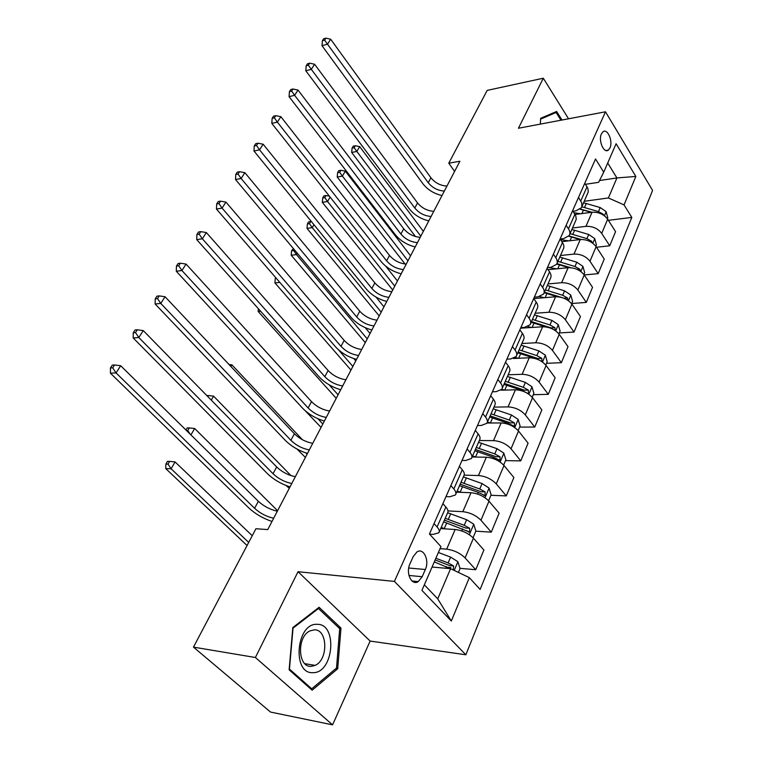 <?xml version="1.0" encoding="UTF-8"?>
<svg xmlns="http://www.w3.org/2000/svg" width="763" height="763" viewBox="0 0 763 763"><rect width="100%" height="100%" fill="white"/><g stroke="black" fill="none" stroke-linecap="round" stroke-linejoin="round"><path stroke-width="1.14" d="M601.425 133.906C598.106 140.506 603.915 153.935 608.369 150.092L609.961 147.936C613.223 141.346 607.482 127.984 602.98 131.818L601.425 133.906M465.859 654.778L652.575 190.407L605.498 111.799L394.404 581.406L465.859 654.778L370.141 641.063L298.037 571.706L255.386 657.506L332.573 724.85L370.141 641.063M332.573 724.85L270.512 712.06L193.468 647.119L255.386 657.506M193.468 647.119L255.92 528.74L267.746 529.589L459.908 161.241L448.778 163.187L454.595 171.408M422.177 576.723L425.334 569.513C429.703 560.414 423.589 547.395 416.979 551.916L413.184 556.618L409.96 563.847C405.477 572.994 411.639 586.098 418.229 581.606L422.177 576.723L408.958 575.455M424.333 584.811L437.743 598.869L450.58 568.693L469.331 577.639L480.118 589.446L631.802 217.407L608.378 220.326M469.331 577.639L451.315 621.025L421.92 590.381L440.947 546.594L429.435 533.995L595.531 158.981L603.724 172.18L616.094 143.73L635.846 176.444L624.039 204.894L631.802 217.407M568.54 118.78L543.304 78.217L487.195 90.387L448.778 163.187M543.304 78.217L518.439 128.251L605.498 111.799M298.037 571.706L394.404 581.406M603.724 172.18L598.602 182.347L585.469 184.293M578.516 197.407L581.797 202.996L581.835 206.897L581.425 207.746L575.865 210.865L572.984 211.246M566.146 225.323L568.483 228.843C570.085 231.37 570.333 233.631 569.208 235.605L563.628 238.619L560.08 239.038L562.436 242.567C564.067 245.095 564.315 247.336 563.199 249.291L557.085 263.225M553.375 254.155L555.779 257.675C557.429 260.193 557.705 262.424 556.589 264.37L550.991 267.269L547.414 267.622M540.185 283.941L542.655 287.441C544.353 289.969 544.658 292.172 543.561 294.07L537.944 296.845L534.338 297.15M526.556 314.718L529.093 318.219C530.848 320.727 531.182 322.911 530.094 324.761L524.467 327.403L520.833 327.642M512.45 346.555L515.063 350.045C516.875 352.544 517.247 354.69 516.179 356.493L510.533 359.001L506.87 359.163M497.867 379.497L500.557 382.969C502.416 385.458 502.827 387.575 501.777 389.321L496.131 391.667L492.431 391.762M482.76 413.603L485.526 417.056C487.452 419.536 487.9 421.615 486.87 423.303L481.215 425.477L477.485 425.496M467.109 448.94L469.97 452.373C471.944 454.834 472.44 456.865 471.439 458.496L465.773 460.49L462.025 460.423M450.876 485.573L453.832 488.978C455.883 491.42 456.417 493.413 455.435 494.968L449.779 496.77L445.993 496.608M434.052 523.58L437.094 526.956C439.211 529.369 439.793 531.306 438.849 532.784L433.193 534.377L429.559 534.129M599.518 180.535L616.914 177.941L607.72 163.005M432.058 567.043L450.58 568.693M440.051 548.654L446.67 549.16C453.928 550.161 460.07 553.089 465.096 557.925L475.75 569.723L459.984 568.33M440.69 528.587L455.149 529.503C462.368 530.419 468.463 533.308 473.413 538.163L483.895 550.018L475.75 569.723M447.986 510.924L462.836 511.687C470.027 512.526 476.074 515.378 480.957 520.252L491.286 532.154L475.807 531.172M456.665 492.164L471.019 492.726C478.172 493.48 484.162 496.303 488.978 501.186L499.145 513.146L491.286 532.154M464.181 475.13L478.439 475.53C485.564 476.207 491.506 479.002 496.265 483.895L506.279 495.902L490.924 495.282M472.097 456.999L486.336 457.228C493.432 457.829 499.317 460.585 504.009 465.487L513.871 477.543L506.279 495.902M479.307 440.547L493.499 440.623C500.566 441.157 506.413 443.875 511.038 448.787L520.757 460.89L505.526 460.614M487.042 423.017L501.129 422.94C508.158 423.398 513.957 426.088 518.516 431.009L528.091 443.15L520.757 460.89M493.976 407.118L508.053 406.898C515.054 407.289 520.805 409.95 525.306 414.881L534.749 427.051L519.641 427.099M501.005 390.189L515.426 389.807C522.388 390.131 528.091 392.764 532.545 397.704L541.844 409.903L534.749 427.051M508.148 374.795L522.121 374.299C529.055 374.566 534.72 377.17 539.107 382.11L548.282 394.337L533.299 394.69M513.394 358.496L529.245 357.771C536.151 357.971 541.768 360.546 546.098 365.496L555.14 377.752L548.282 394.337M521.863 343.522L535.721 342.768C542.598 342.911 548.168 345.458 552.45 350.408L561.368 362.692L546.508 363.322M520.585 328.195L542.627 326.774C549.465 326.86 554.987 329.378 559.222 334.328L568.006 346.64L561.368 362.692M535.149 313.259L548.893 312.248C555.693 312.286 561.187 314.776 565.364 319.735L574.034 332.067L559.298 332.945M530.581 323.674L537.152 308.672C538.249 306.802 537.925 304.609 536.198 302.091L533.699 298.591L555.569 296.769C562.341 296.75 567.796 299.21 571.916 304.17L580.462 316.521L574.034 332.067M548.006 283.941L561.635 282.711C568.378 282.634 573.786 285.076 577.868 290.035L586.308 302.396L571.697 303.531M548.053 269.701L568.111 267.708C574.816 267.584 580.185 270.007 584.21 274.957L592.536 287.336L586.308 302.396M560.462 255.529L573.986 254.089C580.672 253.917 585.994 256.311 589.98 261.261L598.192 273.65L584.22 274.966L577.868 290.035M561.835 241.68L580.261 239.553C586.909 239.334 592.193 241.699 596.122 246.659L604.229 259.058L598.192 273.65M572.546 227.994L585.955 226.344C592.574 226.086 597.83 228.423 601.711 233.383L609.713 245.791L596.504 247.241M575.092 214.47L592.04 212.257C598.621 211.942 603.838 214.269 607.672 219.219L615.569 231.637L609.713 245.791M584.258 201.279L608.397 197.951L616.914 177.941L635.846 176.444M450.819 567.519L448.11 567.29M466.775 530.6L466.288 530.571M442.874 503.637L445.878 507.033C447.957 509.455 448.51 511.429 447.547 512.946L439.24 531.897M459.393 466.365L462.292 469.779C464.305 472.23 464.82 474.243 463.828 475.835L455.845 494.033M475.311 430.408L478.124 433.851C480.08 436.322 480.547 438.382 479.536 440.041L471.858 457.523M490.676 395.72L493.413 399.183C495.301 401.662 495.721 403.77 494.691 405.487L487.319 422.301M505.516 362.225L508.158 365.706C509.999 368.205 510.38 370.332 509.331 372.115L502.235 388.291M519.841 329.864L522.417 333.364C524.2 335.863 524.553 338.038 523.475 339.859L516.646 355.434M547.1 268.328L549.532 271.838C551.21 274.365 551.496 276.587 550.39 278.505L544.048 292.954M572.622 210.702L575.76 215.767L576.256 219.267L569.713 234.451M624.039 204.894L608.397 197.951M584.792 183.234L587.834 188.308L588.292 191.828L581.94 206.563M437.743 598.869L451.315 621.025M337.704 668.75L340.975 628.102L319.087 607.291L292.82 627.558L289.129 669.828L312.143 690.191L337.704 668.75L336.006 668.474M561.978 120.02L556.618 111.465L540.652 118.313L540.328 124.111L540.633 119.114L556.103 112.466L560.958 120.211M338.801 627.796L340.975 628.102M273.659 518.249C266.487 516.637 260.135 513.318 254.604 508.311L116.062 372.926L110.425 373.202L248.872 507.977C255.204 513.871 262.911 518.363 271.99 521.463M277.331 511.21C270.178 509.617 263.845 506.317 258.342 501.301L120.688 365.735L116.062 372.926L112.686 367.842L114.545 364.972L112.295 365.105L110.435 367.966L112.686 367.842M110.435 367.966L110.425 373.202M120.688 365.735L114.545 364.972M458.429 572.431L460.06 568.559L457.81 561.625L450.599 557.124L438.391 552.479M453.27 569.971L453.661 565.955L448.119 562.932L435.883 558.258M435.148 559.937L449.636 565.602L453.661 565.955M434.29 561.921L451.047 568.912M252.238 535.721L175.089 461.939L171.093 468.768L165.762 468.606L247.069 545.526M248.7 542.426L171.093 468.768L168.013 464.123L169.615 461.396L167.488 461.348L165.886 464.076L168.013 464.123M165.886 464.076L165.762 468.606M175.089 461.939L169.615 461.396M291.79 483.504C284.675 482.035 278.428 478.773 273.049 473.737L138.828 337.532L133.191 337.961L267.336 473.556C273.488 479.488 281.051 483.923 290.026 486.88M295.338 476.694C288.233 475.254 282.014 472.001 276.664 466.956L143.282 330.608L138.828 337.532L135.499 332.573L137.292 329.797L135.032 329.988L133.248 332.754L135.499 332.573M133.248 332.754L133.191 337.961M143.282 330.608L137.292 329.797M309.311 449.912C302.262 448.568 296.111 445.373 290.884 440.308L160.764 303.416L155.127 303.998L285.19 440.27C291.17 446.231 298.6 450.618 307.47 453.441M312.754 443.322C305.705 442.006 299.582 438.82 294.375 433.756L165.056 296.74L160.764 303.416L157.493 298.562L159.219 295.901L156.959 296.139L155.232 298.81L157.493 298.562M155.232 298.81L155.127 303.998M165.056 296.74L159.219 295.901M326.268 417.409C319.277 416.197 313.231 413.05 308.128 407.967L181.928 270.522L176.291 271.237L302.463 408.062C308.281 414.051 315.577 418.391 324.351 421.071M329.597 411.028C322.615 409.845 316.588 406.708 311.514 401.624L186.067 264.074L181.928 270.522L178.695 265.772L180.364 263.197L178.113 263.493L176.444 266.068L178.695 265.772M176.444 266.068L176.291 271.237M186.067 264.074L180.364 263.197M473.031 537.753L475.874 531.019L473.68 524.152L466.622 519.698L447.671 512.755M445.277 528.883L441.195 527.443M443.656 521.835L469.569 532.078L469.665 528.273L464.228 525.306L445.201 518.306M444.4 520.128L465.668 528.025L469.665 528.273M277.589 510.733L194.66 428.501L190.912 434.9M186.515 430.561L187.755 430.561L189.31 427.919L187.183 427.929L185.953 430.008M187.755 430.561L190.168 434.166M194.66 428.501L189.31 427.919M488.616 500.766L491.134 494.786L488.997 487.996L482.082 483.58L463.37 476.894M460.804 492.326L457.142 491.086M459.517 485.669L478.296 492.421L485.058 495.607L485.106 491.906L479.765 488.988L461.014 482.264M460.175 484.162L481.148 491.754L485.106 491.906M290.961 475.597L213.592 396.159L211.275 400.117M207.774 396.541L208.356 395.539L206.84 395.587M286.049 485.478L289.263 488.339M213.592 396.159L208.356 395.539M503.647 465.068L505.869 459.793L503.799 453.069L497.009 448.701L478.554 442.273M475.845 457.056L472.545 455.978M474.834 450.742L493.356 457.237L500.013 460.385L500.023 456.799L494.777 453.918L476.274 447.452M475.416 449.426L496.093 456.732L500.023 456.799M302.463 439.746L231.914 364.867L230.931 366.536M307.108 454.147L305.992 452.974M297.017 449.054L305.391 457.428M231.914 364.867L229.005 364.495M342.682 385.944C335.749 384.848 329.797 381.758 324.828 376.664L202.348 238.771L196.72 239.611L319.192 376.884C324.847 382.892 332.019 387.175 340.699 389.74M345.906 379.774C338.982 378.696 333.049 375.615 328.109 370.522L206.344 232.553L202.348 238.771L199.162 234.117L200.774 231.637L198.523 231.981L196.921 234.46L199.162 234.117M196.921 234.46L196.72 239.611M206.344 232.553L200.774 231.637M518.172 430.59L520.108 425.983L518.096 419.326L511.439 414.996L493.232 408.806M490.418 422.998L487.423 422.053M489.636 416.999L507.9 423.246L514.453 426.364L514.434 422.874L509.274 420.041L491.029 413.823M490.132 415.864L510.533 422.893L514.434 422.874M322.816 424.028L317.961 418.744M305.276 410.79L321.042 427.433M317.141 624.334C296.235 622.656 291.704 674.397 313.088 672.67C333.812 673.109 337.799 623.485 317.141 624.334M314.299 629.837L309.997 630.896C296.664 636.58 297.713 667.635 311.228 666.366L315.138 665.384C328.491 659.776 327.737 629.074 314.299 629.837M336.512 668.045L311.733 688.789L289.454 669.065L293.03 628.149L318.467 608.502L339.688 628.645L336.512 668.045M310.255 688.522L311.733 688.789M317.656 608.397L318.467 608.502M552.784 113.105L556.103 112.466M358.581 355.472C351.705 354.49 345.849 351.447 341.004 346.345L222.071 208.108L216.454 209.062L335.386 346.679C340.899 352.706 347.947 356.941 356.531 359.392M361.7 349.492C354.833 348.529 348.996 345.496 344.18 340.393L225.934 202.1L222.071 208.108L218.933 203.549L220.478 201.155L218.237 201.546L216.682 203.95L218.933 203.549M216.682 203.95L216.454 209.062M225.934 202.1L220.478 201.155M373.984 325.944C367.165 325.067 361.395 322.081 356.683 316.96L241.127 178.485L235.529 179.543L351.085 317.408C356.455 323.445 363.388 327.642 371.877 329.978M377.008 320.145C370.198 319.296 364.447 316.311 359.755 311.199L244.856 172.676L241.127 178.485L238.027 174.021L239.525 171.694L237.293 172.133L235.786 174.45L238.027 174.021M235.786 174.45L235.529 179.543M244.856 172.676L239.525 171.694M388.92 297.322C382.158 296.549 376.474 293.602 371.877 288.481L259.544 149.834L253.965 151.007L366.307 289.024C371.543 295.081 378.362 299.22 386.755 301.461M391.848 291.695C385.096 290.951 379.43 288.013 374.852 282.892L263.159 144.226L259.544 149.834L256.492 145.466L257.942 143.215L255.71 143.702L254.26 145.943L256.492 145.466M254.26 145.943L253.965 151.007M263.159 144.226L257.942 143.215M403.398 269.558C396.693 268.881 391.095 265.982 386.612 260.851L277.37 122.128L271.809 123.387L381.071 261.499C386.173 267.555 392.888 271.657 401.195 273.793M406.24 264.103C399.554 263.445 393.975 260.555 389.502 255.433L280.86 116.691L277.37 122.128L274.356 117.836L275.758 115.671L273.536 116.186L272.133 118.351L274.356 117.836M272.133 118.351L271.809 123.387M280.86 116.691L275.758 115.671M417.456 242.615C410.809 242.033 405.296 239.172 400.909 234.05L294.613 95.308L289.072 96.663L395.396 234.785C400.384 240.841 406.984 244.894 415.196 246.935M420.213 237.322C413.575 236.749 408.081 233.907 403.722 228.786L297.999 90.053L294.613 95.308L291.647 91.102L293.002 89.004L290.789 89.548L289.425 91.646L291.647 91.102M289.425 91.646L289.072 96.663M297.999 90.053L293.002 89.004M532.202 397.275L533.881 393.298L531.916 386.698L525.383 382.416L507.424 376.455M504.534 390.093L501.816 389.273M527.853 393.584L528.416 393.479L528.358 390.084L523.294 387.299L505.297 381.309M504.372 383.407L524.486 390.179L528.358 390.084M503.942 384.38L521.968 390.389L526.67 392.888M338.057 394.805L329.177 384.838M260.631 311.247L258.161 311.466L336.225 398.324M258.342 308.681L258.161 311.466M545.774 365.067L547.205 361.662L545.287 355.138L538.869 350.894L521.148 345.153M518.201 358.276L515.33 357.456M541.94 361.662L541.835 358.362L536.847 355.615L519.098 349.845M518.153 352.001L537.991 358.534L541.835 358.362M517.791 352.821L536.685 359.03M355.768 360.87L353.794 358.572M352.859 366.44L338.429 349.74M275.739 277.656L275.252 278.466L276.33 278.342M279.83 282.396L274.947 282.93L350.961 370.065M275.252 278.466L274.947 282.93M558.898 333.908L560.099 331.056L558.23 324.59L551.926 320.384L534.443 314.852M531.458 327.499L527.958 326.574M555.283 330.598L554.873 327.661L549.97 324.962L532.45 319.401M531.487 321.604L551.067 327.899L554.873 327.661M531.191 322.282L545.774 326.898M370.055 333.469L365.191 327.651M297.265 253.202L296.464 254.584L291.218 255.252L365.286 342.616M367.232 338.886L296.464 254.584L293.65 250.531L294.222 249.568M293.374 248.566L291.552 250.808L293.65 250.531M291.552 250.808L291.218 255.252M571.601 303.741L572.584 301.404L570.762 295.004L564.572 290.846L547.319 285.515M544.305 297.694L539.555 296.597M568.092 300.469L567.5 297.932L562.674 295.271L545.383 289.911M544.4 292.162L562.846 297.828M544.162 292.706L557.219 296.731M383.942 306.86L376.006 297.084M313.946 224.703L312.229 227.641L307.003 228.404L379.201 315.939M381.195 312.115L312.229 227.641L309.454 223.664L310.694 221.556L308.605 221.871L307.365 223.979L309.454 223.664M307.365 223.979L307.003 228.404M311.504 221.69L310.694 221.556M583.905 274.527L584.687 272.677L582.903 266.344L576.818 262.224L559.784 257.074M556.761 268.834L548.654 267.498M580.414 271.227L579.737 269.139L574.987 266.516L557.915 261.337M556.952 263.645L570.686 267.699M556.761 264.055L568.759 267.66M397.437 280.984L385.725 266.153M330.112 197.092L327.537 201.499L322.329 202.348L392.735 290.007M394.767 286.096L327.537 201.499L324.79 197.588L326.001 195.538L323.922 195.891L322.711 197.941L324.79 197.588M322.711 197.941L322.329 202.348M329.368 196.148L326.001 195.538M431.095 216.463C424.505 215.958 419.068 213.144 414.795 208.022L311.323 69.338L305.801 70.768L409.311 208.843C414.175 214.908 420.671 218.914 428.796 220.869M433.775 211.322C427.204 210.836 421.777 208.032 417.523 202.91L314.594 64.245L311.323 69.338L308.386 65.208L309.702 63.176L307.499 63.758L306.182 65.79L308.386 65.208M306.182 65.79L305.801 70.768M314.594 64.245L309.702 63.176M595.827 246.23L596.418 244.828L594.682 238.552L588.693 234.47L571.878 229.51M568.845 240.87L560.481 239.658M592.288 242.853L591.592 241.222L586.919 238.638L570.066 233.65M568.96 235.967L581.282 239.477M568.75 236.234L580.157 239.563M410.57 255.815L345.315 171.122L342.396 176.11L337.208 177.035L405.096 264.017M407.967 260.793L342.396 176.11L339.688 172.276L340.861 170.283L338.782 170.654L337.608 172.648L339.688 172.276M337.608 172.648L337.208 177.035M345.315 171.122L340.861 170.283M444.352 191.065C437.809 190.636 432.459 187.87 428.272 182.748L327.508 44.178L322.005 45.685L422.826 183.645C427.576 189.71 433.966 193.668 442.015 195.538M446.956 186.067C440.432 185.667 435.091 182.901 430.923 177.779L330.684 39.237L327.508 44.178L324.609 40.124L325.887 38.15L323.684 38.76L322.406 40.735L324.609 40.124M322.406 40.735L322.005 45.685M330.684 39.237L325.887 38.15M607.386 218.79L607.796 217.827L606.099 211.609L600.214 207.565L583.609 202.777M580.576 213.754L573.938 212.705M603.714 215.3L603.085 214.155L598.488 211.599L581.873 206.792M580.29 209.072L592.002 212.257M580.128 209.205L591.296 212.352M423.341 231.342L359.669 146.601L356.826 151.446L351.667 152.447L415.434 236.52M420.814 236.177L356.826 151.446L354.156 147.679L355.291 145.743L353.231 146.153L352.086 148.089L354.156 147.679M352.086 148.089L351.667 152.447M359.669 146.601L355.291 145.743M455.149 529.503L446.67 549.16M471.019 492.726L462.836 511.687M486.336 457.228L478.439 475.53M501.129 422.94L493.499 440.623M515.426 389.807L508.053 406.898M529.245 357.771L522.121 374.299M542.627 326.774L535.721 342.768M555.569 296.769L548.893 312.248M568.111 267.708L561.635 282.711M580.261 239.553L573.986 254.089M592.04 212.257L585.955 226.344M473.413 538.163L465.096 557.925M445.878 507.033L437.094 526.956M462.292 469.779L453.832 488.978M488.978 501.186L480.957 520.252M478.124 433.851L469.97 452.373M504.009 465.487L496.265 483.895M493.413 399.183L485.526 417.056M518.516 431.009L511.038 448.787M508.158 365.706L500.557 382.969M532.545 397.704L525.306 414.881M522.417 333.364L515.063 350.045M546.098 365.496L539.107 382.11M536.198 302.091L529.093 318.219M559.222 334.328L552.45 350.408M549.532 271.838L542.655 287.441M571.916 304.17L565.364 319.735M562.436 242.567L555.779 257.675M574.93 214.222L568.483 228.843M596.122 246.659L589.98 261.261M587.033 186.754L580.786 200.927M607.672 219.219L601.711 233.383M408.72 568.006L425.334 569.513M254.604 508.311L258.342 501.301M454.214 570.419L457.867 561.797M448.119 562.932L450.599 557.124M445.84 568.263L446.536 566.623M273.049 473.737L276.664 466.956M290.884 440.308L294.375 433.756M308.128 407.967L311.514 401.624M469.34 534.71L473.737 524.324M448.282 519.355L450.714 513.795M444.285 528.511L446.736 522.893M464.228 525.306L466.622 519.698M461.806 530.962L462.702 528.854M485.01 497.724L489.054 488.158M464.047 483.275L466.393 477.896M460.184 492.106L462.559 486.68M479.765 488.988L482.082 483.58M477.6 494.052L478.296 492.421M500.127 462.025L503.847 453.241M479.278 448.425L481.539 443.227M475.549 456.951L477.838 451.715M494.777 453.918L497.009 448.701M492.841 458.429L493.356 457.237M324.828 376.664L328.109 370.522M514.729 427.557L518.144 419.488M493.985 414.748L496.179 409.721M490.39 422.988L492.593 417.933M509.274 420.041L511.439 414.996M507.567 424.037L507.9 423.246M341.004 346.345L344.18 340.393M356.683 316.96L359.755 311.199M371.877 288.481L374.852 282.892M386.612 260.851L389.502 255.433M400.909 234.05L403.722 228.786M528.845 394.242L531.964 386.86M508.215 382.187L510.333 377.332M504.763 390.084L506.87 385.267M523.294 387.299L525.383 382.416M542.483 362.034L545.335 355.3M521.978 350.694L524.028 345.992M518.668 358.257L520.671 353.67M536.847 355.615L538.869 350.894M555.683 330.884L558.278 324.752M535.292 320.212L537.286 315.663M532.126 327.451L534.033 323.092M549.97 324.962L551.926 320.384M568.454 300.727L570.81 295.167M548.196 290.684L550.113 286.287M545.163 297.627L546.976 293.478M562.674 295.271L564.572 290.846M563.924 298.228L567.5 297.932M580.824 271.523L582.951 266.497M560.691 262.091L562.56 257.818M557.782 268.738L559.508 264.79M574.987 266.516L576.818 262.224M577.143 269.387L579.737 269.139M414.795 208.022L417.523 202.91M592.813 243.235L594.72 238.714M572.803 234.355L574.615 230.216M570.018 240.736L571.659 236.988M586.919 238.638L588.693 234.47M589.828 241.423L591.592 241.222M428.272 182.748L430.923 177.779M604.43 215.805L606.137 211.761M584.553 207.469L586.308 203.454M581.883 213.583L583.437 210.016M598.488 211.599L600.214 207.565M602.036 214.289L603.085 214.155M605.86 150.511L608.369 150.092M412.01 580.986L418.229 581.606M452.984 569.837L453.518 569.885M468.415 532.002L469.569 532.078M483.98 495.559L485.058 495.607M499.012 460.375L500.013 460.385M513.528 426.374L514.453 426.364M304.847 663.676L315.138 665.384M527.71 393.498L528.416 393.479"/></g></svg>
